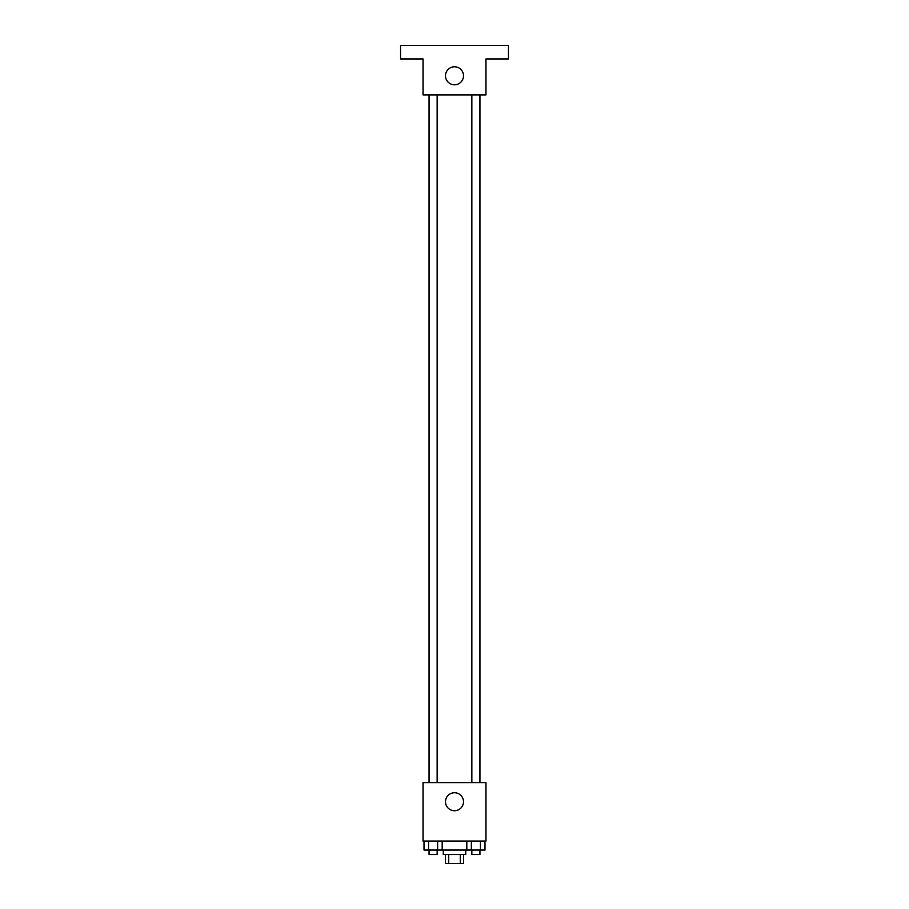 <?xml version="1.0" encoding="UTF-8"?>
<svg xmlns="http://www.w3.org/2000/svg" width="909" height="909" viewBox="0 0 909 909"><rect width="100%" height="100%" fill="white"/><g stroke="black" fill="none" stroke-linecap="round" stroke-linejoin="round"><path stroke-width="1.36" d="M460.261 854.562L460.261 863.55L445.512 863.55L445.512 854.562M460.261 863.55L463.488 863.55L463.488 854.562M465.738 850.063L465.738 854.562L443.262 854.562L443.262 850.063M448.739 854.562L448.739 863.55M442.183 841.075L442.183 850.063L484.974 850.063L484.974 841.075M485.963 841.075L423.037 841.075L423.037 782.638L485.963 782.638L485.963 841.075M463.488 801.738A8.988 8.988 0 0 1 450 809.533A8.988 8.988 0 0 1 450 793.955A8.988 8.988 0 0 1 463.488 801.738M471.851 782.638L471.851 94.9M437.149 94.9L437.149 782.638M485.963 94.9L423.037 94.9L423.037 58.937L400.562 58.937L400.562 45.45L508.438 45.45L508.438 58.937L485.963 58.937L485.963 94.9M463.488 75.788A8.988 8.988 0 0 1 450 83.583A8.988 8.988 0 0 1 450 68.005A8.988 8.988 0 0 1 463.488 75.788M466.817 841.075L466.817 850.063M480.441 841.075L480.441 850.063M471.351 841.075L471.351 850.063M479.941 850.063L479.941 854.562L471.851 854.562L471.851 850.063M442.183 850.063L424.026 850.063L424.026 841.075M437.649 841.075L437.649 850.063M428.559 841.075L428.559 850.063M437.149 850.063L437.149 854.562L429.059 854.562L429.059 850.063M479.941 782.638L479.941 94.9M429.059 94.9L429.059 782.638"/></g></svg>
